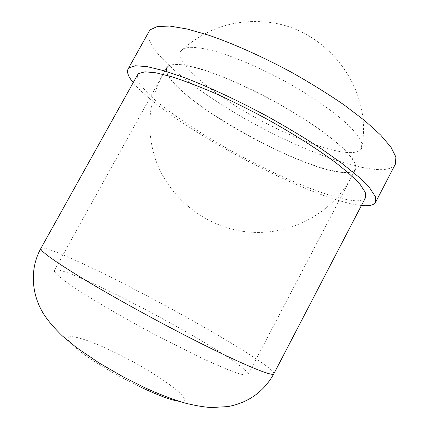 <?xml version="1.0" encoding="UTF-8"?>
<svg xmlns="http://www.w3.org/2000/svg" width="429" height="429" viewBox="0 0 429 429"><rect width="100%" height="100%" fill="white"/><g stroke="black" fill="none" stroke-linecap="round" stroke-linejoin="round"><path stroke-width="0.32" stroke-dasharray="2.15 1.61" d="M241.999 109.813C281.891 133.896 330.968 153.727 352.182 152.547C356.992 152.295 360.081 150.96 361.459 148.536L361.786 143.447C360.178 139.071 356.51 133.768 350.777 127.531C337.655 114.43 314.441 97.817 287.457 82.636C260.253 67.675 232.245 55.818 211.77 50.327C202.204 48.096 194.466 47.104 188.556 47.356L182.459 49.319L180.732 51.223C175.241 61.363 204.654 87.575 241.999 109.813M395.463 163.969C393.302 167.755 388.245 169.648 380.298 169.648C349.356 169.235 288.202 144.267 236.577 113.862C214.216 100.499 194.712 87.039 178.073 73.488C167.943 64.699 159.899 56.505 153.947 48.901L148.729 38.916L149.126 31.333M365.519 197.597C364.012 200.182 359.952 201.185 353.34 200.595C326.769 197.93 270.517 173.509 222.04 145.565C194.396 129.494 169.578 112.661 153.185 98.386C145.785 91.516 140.68 85.569 137.875 80.545L137.537 74.844M361.411 205.491C309.69 200.096 166.179 122.828 133.21 82.615M168.57 66.077L166.999 67.766C162.017 77.204 193.297 103.566 232.175 126.453C273.638 151.153 324.142 172.345 345.806 172.431C350.772 172.458 353.904 171.348 355.212 169.096L355.314 164.296C353.485 160.065 349.506 154.848 343.382 148.638C336.03 141.94 326.807 134.647 315.717 126.764C303.721 118.699 290.712 110.693 276.689 102.74C254.842 90.878 234.293 81.274 215.036 73.917C203.158 69.734 192.98 66.817 184.491 65.17C177.139 64.264 171.836 64.57 168.57 66.077M168.27 65.894C171.536 64.382 176.845 64.071 184.202 64.972L197.866 68.12C218.897 74.292 248.042 86.953 276.587 102.585C290.653 110.553 303.705 118.581 315.749 126.668C326.887 134.572 336.159 141.892 343.549 148.622L351.646 157.443C355.04 162.441 356.343 166.361 355.555 169.198C354.263 171.493 351.104 172.619 346.074 172.592C302.756 173.514 156.328 89.243 166.731 67.525L168.27 65.894M54.451 271.46C55.786 273.546 59.293 276.753 64.961 281.086L76.421 289.012C94.873 301.11 123.016 317.535 152.547 333.322L194.632 354.724C207.228 360.709 218.141 365.61 227.37 369.433L238.32 373.466C243.677 375.026 246.911 375.429 248.026 374.667C248.455 373.654 246.889 371.632 243.313 368.597C213.208 342.342 60.65 262.425 54.386 270.404L54.451 271.46M273.852 373.782C274.249 372.704 271.922 370.238 266.87 366.387C246.418 350.82 189.725 318.077 138.438 291.35C89.629 265.819 43.367 244.664 40.905 248.359M179.086 401.287C199.431 403.898 159.03 374.077 118.248 354.134C90.069 339.977 65.465 332.153 68.072 339.398C69.225 345.892 102.644 368.624 136.224 384.963L141.377 387.451M361.454 148.557C374.281 89.114 326.319 26.721 265.497 21.981C232.824 19.294 204.569 29.038 180.738 51.217M166.988 67.777L162.591 75C148.654 101.131 146.096 128.673 154.912 157.631C167.9 197.613 206.108 228.094 248.434 232.003C290.771 235.939 332.625 213.122 351.592 176.764L355.555 169.198M248.026 374.667L351.592 176.764L355.282 168.924M54.386 270.404L166.731 67.525"/><path stroke-width="0.64" d="M133.21 82.615C128.282 76.619 126.571 72.093 128.073 69.026L129.043 67.841L135.537 65.76L147.286 66.661L164.21 70.769L185.821 78.142C210.194 87.591 238.921 101.024 267.803 116.591C286.835 127.22 304.542 137.865 320.924 148.525L342.288 163.61L358.751 177L369.798 188.111L375.327 196.595L375.584 202.295C373.874 205.207 369.224 206.279 361.642 205.512L361.411 205.491M128.073 69.026L149.126 31.333L150.306 29.762L157.475 26.426L169.857 26.089L187.323 29.038L209.357 35.403C234.057 43.967 262.875 56.864 291.597 72.345C310.473 83.006 327.949 93.844 344.02 104.869L364.832 120.694L380.668 135.055L391.034 147.303L395.876 157.009L395.463 163.969L375.584 202.295M40.905 248.359L137.537 74.844L138.68 73.541L144.975 71.809L156.097 72.833L171.9 76.796C184.62 80.899 199.083 86.444 215.294 93.42C232.18 101.121 249.437 109.695 267.053 119.149C293.163 133.655 316.875 148.691 334.995 162.108C345.956 170.662 354.354 178.142 360.188 184.55L365.277 192.348L365.519 197.597L273.852 373.782C263.83 391.682 248.563 402.616 228.062 406.585L211.138 407.55C203.341 406.976 194.804 405.523 185.526 403.185C171.841 399.152 157.765 393.747 143.307 386.974L122.973 376.737L99.255 363.063L76.265 347.42L62.43 335.993C54.794 328.55 48.933 321.83 44.847 315.846C31.328 295.801 29.306 269.09 40.905 248.359L40.921 249.093C42.38 252.654 56.832 262.784 84.272 279.494C111.486 295.903 149.914 317.229 184.754 335.183C238.175 362.762 273.455 377.44 273.852 373.782M141.377 387.451C158.923 395.651 171.493 400.262 179.086 401.287"/></g></svg>
